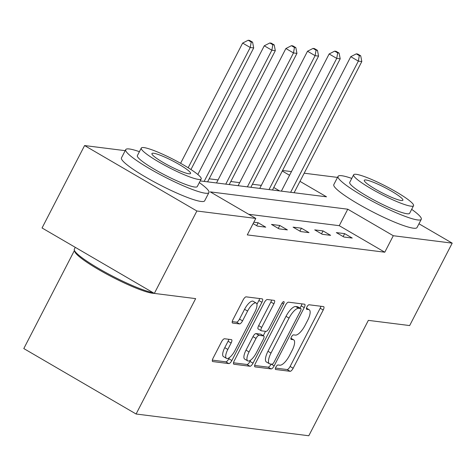 <?xml version="1.0" encoding="UTF-8"?>
<svg xmlns="http://www.w3.org/2000/svg" width="476" height="476" viewBox="0 0 476 476"><rect width="100%" height="100%" fill="white"/><g stroke="black" fill="none" stroke-linecap="round" stroke-linejoin="round"><path stroke-width="0.71" d="M275.884 367.103A2.576 0.892 120.2 0 0 275.539 369.447A2.576 0.892 120.2 0 0 275.663 369.489L290.122 371.31A3.677 1.273 120.2 0 0 293.151 368.245L323.216 310.001A3.677 1.273 120.2 0 0 323.71 306.651A3.677 1.273 120.2 0 0 323.525 306.592L309.073 304.771A2.576 0.892 120.2 0 0 306.949 306.913A2.576 0.892 120.2 0 0 306.603 309.257A2.576 0.892 120.2 0 0 306.734 309.299L308.603 309.537A11.763 4.082 120.2 0 1 309.18 309.727A11.763 4.082 120.2 0 1 307.615 320.437L305.104 325.292A11.763 4.082 120.2 0 1 295.406 335.098L293.537 334.866A2.576 0.892 120.2 0 0 291.413 337.008A2.576 0.892 120.2 0 0 291.074 339.352A2.576 0.892 120.2 0 0 291.199 339.394L293.067 339.632A11.763 4.082 120.2 0 1 293.65 339.822A11.763 4.082 120.2 0 1 292.08 350.532L289.575 355.388A11.763 4.082 120.2 0 1 279.876 365.193L278.002 364.961A2.576 0.892 120.2 0 0 275.884 367.103M224.553 338.757A3.677 1.273 120.2 0 0 221.518 341.822L213.087 358.166A3.677 1.273 120.2 0 0 212.594 361.51A3.677 1.273 120.2 0 0 212.778 361.57L228.831 363.593A3.677 1.273 120.2 0 0 231.86 360.528L261.925 302.278A3.677 1.273 120.2 0 0 262.413 298.934A3.677 1.273 120.2 0 0 262.234 298.874L246.181 296.851A3.677 1.273 120.2 0 0 243.147 299.916L232.96 319.658A3.677 1.273 120.2 0 0 232.472 323.002A3.677 1.273 120.2 0 0 232.651 323.061L239.523 323.93A3.677 1.273 120.2 0 0 242.552 320.866L247.603 311.072A9.835 3.409 120.2 0 1 256.195 303.039A9.835 3.409 120.2 0 1 254.886 311.994L235.09 350.336A9.835 3.409 120.2 0 1 226.499 358.374A9.835 3.409 120.2 0 1 227.814 349.42L231.11 343.029A3.677 1.273 120.2 0 0 231.604 339.685A3.677 1.273 120.2 0 0 231.419 339.62L224.553 338.757M418.963 223.78L452.2 243.147L409.657 325.566L368.353 320.366L308.799 435.754L136.094 414.007L195.648 298.619L154.343 293.418L196.88 210.999L84.591 145.555L125.182 150.672M452.2 243.147L393.289 235.727L347.766 209.202L210.267 191.887L255.79 218.419L196.88 210.999M255.79 218.419L247.282 234.9L384.781 252.215L393.289 235.727M255.398 363.491A3.677 1.273 120.2 0 0 254.91 366.841A3.677 1.273 120.2 0 0 255.088 366.901L271.142 368.918A3.677 1.273 120.2 0 0 274.176 365.854L304.235 307.609A3.677 1.273 120.2 0 0 304.729 304.259A3.677 1.273 120.2 0 0 304.545 304.2L288.492 302.177A3.677 1.273 120.2 0 0 285.463 305.247L255.398 363.491M249.983 366.258L233.93 364.235A3.677 1.273 120.2 0 1 233.752 364.176A3.677 1.273 120.2 0 1 234.24 360.826L264.305 302.581A3.677 1.273 120.2 0 1 267.334 299.517L274.206 300.38A3.677 1.273 120.2 0 1 274.39 300.439A3.677 1.273 120.2 0 1 273.896 303.789L261.705 327.411A3.677 1.273 120.2 0 0 261.217 330.76A3.677 1.273 120.2 0 0 261.395 330.82L265.953 331.391A3.677 1.273 120.2 0 0 268.982 328.327L281.679 303.736A2.576 0.892 120.2 0 1 283.928 301.629A2.576 0.892 120.2 0 1 283.583 303.974L253.018 363.194A3.677 1.273 120.2 0 1 249.983 366.258L246.949 364.491L233.514 362.795M74.429 250.477L23.8 348.563L136.094 414.007M384.781 252.215L339.257 225.684L248.692 214.277M344.66 233.645L336.342 232.597L343.928 237.018L352.246 238.065L344.66 233.645L343.148 236.566M323.037 230.919L314.719 229.872L322.306 234.293L330.624 235.34L323.037 230.919L321.526 233.841M301.415 228.194L293.097 227.147L300.683 231.574L309.001 232.621L301.415 228.194L299.904 231.116M279.787 225.475L271.475 224.428L279.061 228.849L287.379 229.896L279.787 225.475L278.281 228.397M253.113 223.607L257.439 226.124L265.751 227.171L258.165 222.75L253.833 222.209M261.318 185.366L252.429 184.248M239.696 182.641L230.806 181.523M218.073 179.922L209.184 178.803M279.59 190.912L273.765 187.514M154.343 293.418L42.049 227.974L84.591 145.555M282.56 170.485L291.449 171.604M304.182 173.204L337.532 177.405M200.188 180.91L326.524 196.82L299.981 181.35M289.557 175.275L282.274 171.033M339.257 225.684L347.766 209.202M258.165 222.75L256.659 225.672M275.479 368.079L287.087 369.543A3.677 1.273 120.2 0 0 290.116 366.478L320.181 308.228A3.677 1.273 120.2 0 0 320.913 306.258M300.029 308.115L301.201 305.842A3.677 1.273 120.2 0 0 301.933 303.872M254.672 365.461L268.107 367.151A3.677 1.273 120.2 0 0 271.136 364.092M271.986 364.2A2.576 0.892 120.2 0 0 274.105 362.058L300.493 310.929A2.576 0.892 120.2 0 0 300.838 308.585A2.576 0.892 120.2 0 0 300.713 308.543L298.738 308.293A11.763 4.082 120.2 0 0 289.039 318.099L271.005 353.049A11.763 4.082 120.2 0 0 269.434 363.765A11.763 4.082 120.2 0 0 270.011 363.956L271.986 364.2M297.905 306.907A2.576 0.892 120.2 0 0 297.803 306.818A2.576 0.892 120.2 0 0 297.678 306.776L300.713 308.543M269.434 363.765L266.399 361.992A11.763 4.082 120.2 0 1 267.97 351.282L286.005 316.332A11.763 4.082 120.2 0 1 295.703 306.526L297.678 306.776M258.361 329.047A3.677 1.273 120.2 0 1 258.176 328.987A3.677 1.273 120.2 0 1 258.67 325.643L270.862 302.022A3.677 1.273 120.2 0 0 271.588 300.053M265.513 331.338L263.27 335.675M250.673 360.088L249.983 361.421L253.018 363.194M249.055 351.925A9.835 3.409 120.2 0 0 247.74 360.879A9.835 3.409 120.2 0 0 256.332 352.841L263.305 339.328A3.677 1.273 120.2 0 0 263.793 335.985A3.677 1.273 120.2 0 0 263.615 335.925L259.057 335.348A3.677 1.273 120.2 0 0 256.029 338.412L249.055 351.925L246.015 350.157A9.835 3.409 120.2 0 0 244.706 359.112L247.74 360.879M260.902 334.342A3.677 1.273 120.2 0 0 260.759 334.212A3.677 1.273 120.2 0 0 260.58 334.152L263.615 335.925M246.015 350.157L252.988 336.645A3.677 1.273 120.2 0 1 256.023 333.581L260.58 334.152M246.949 364.491A3.677 1.273 120.2 0 0 249.983 361.421M226.499 358.374L223.464 356.607A9.835 3.409 120.2 0 1 224.779 347.653L228.075 341.262A3.677 1.273 120.2 0 0 228.807 339.293M256.195 303.039L253.161 301.266A9.835 3.409 120.2 0 0 244.569 309.305L247.603 311.072M232.234 321.621L236.489 322.157A3.677 1.273 120.2 0 0 239.517 319.093L244.569 309.305M256.939 304.295L258.89 300.511A3.677 1.273 120.2 0 0 259.616 298.541M212.355 360.13L225.797 361.825A3.677 1.273 120.2 0 0 228.825 358.761L229.432 357.583M294.103 192.738L361.814 61.547L358.351 61.112L350.758 56.692L281.37 191.132M359.326 55.633L360.707 55.805L357.672 54.038L356.286 53.859L359.326 55.633L358.351 61.112L290.634 192.298M360.707 55.805L361.814 61.547M350.758 56.692L356.286 53.859M351.764 178.417A46.815 6.414 27.3 0 0 341.738 175.721A46.815 6.414 27.3 0 0 338.073 176.358A46.815 6.414 27.3 0 0 369.376 199.617A46.815 6.414 27.3 0 0 417.613 219.942A46.815 6.414 27.3 0 0 421.278 219.305A46.815 6.414 27.3 0 0 411.669 209.333M338.073 176.358L333.819 184.599A46.815 6.414 27.3 0 0 365.122 207.863A46.815 6.414 27.3 0 0 413.358 228.182A46.815 6.414 27.3 0 0 417.024 227.546L421.278 219.305M413.543 205.709L409.628 213.29A33.707 4.617 -152.7 0 1 406.986 213.748A33.707 4.617 -152.7 0 1 372.262 199.117A33.707 4.617 -152.7 0 1 349.723 182.373L353.632 174.787A33.707 4.617 27.3 0 0 376.171 191.536A33.707 4.617 27.3 0 0 410.901 206.167A33.707 4.617 27.3 0 0 413.543 205.709A33.707 4.617 27.3 0 0 391.004 188.96A33.707 4.617 27.3 0 0 356.274 174.329A33.707 4.617 27.3 0 0 353.632 174.787M365.985 179.987A21.723 2.975 27.3 0 0 364.283 180.285A21.723 2.975 27.3 0 0 378.807 191.078A21.723 2.975 27.3 0 0 401.191 200.509A21.723 2.975 27.3 0 0 402.892 200.212A21.723 2.975 27.3 0 0 388.368 189.418A21.723 2.975 27.3 0 0 365.985 179.987M154.176 293.323A45.69 6.259 -152.7 0 1 152.451 293.222A45.69 6.259 -152.7 0 1 108.135 274.884A45.69 6.259 -152.7 0 1 74.815 251.661L74.327 250.18A46.815 6.414 27.3 0 0 107.481 273.444A46.815 6.414 27.3 0 0 152.998 292.633M139.414 151.677A46.815 6.414 27.3 0 0 129.389 148.982A46.815 6.414 27.3 0 0 125.724 149.619A46.815 6.414 27.3 0 0 157.026 172.883A46.815 6.414 27.3 0 0 205.263 193.202A46.815 6.414 27.3 0 0 208.928 192.566A46.815 6.414 27.3 0 0 199.319 182.6M125.724 149.619L121.469 157.865A46.815 6.414 27.3 0 0 152.772 181.124A46.815 6.414 27.3 0 0 201.009 201.443A46.815 6.414 27.3 0 0 204.674 200.807L208.928 192.566M201.193 178.97L197.278 186.556A33.707 4.617 -152.7 0 1 194.636 187.014A33.707 4.617 -152.7 0 1 159.912 172.383A33.707 4.617 -152.7 0 1 137.374 155.634L141.283 148.048A33.707 4.617 27.3 0 0 163.821 164.797A33.707 4.617 27.3 0 0 198.551 179.428A33.707 4.617 27.3 0 0 201.193 178.97A33.707 4.617 27.3 0 0 178.655 162.221A33.707 4.617 27.3 0 0 143.925 147.59A33.707 4.617 27.3 0 0 141.283 148.048M153.635 153.254A21.723 2.975 27.3 0 0 151.933 153.546A21.723 2.975 27.3 0 0 166.457 164.339A21.723 2.975 27.3 0 0 188.841 173.77A21.723 2.975 27.3 0 0 190.543 173.472A21.723 2.975 27.3 0 0 176.019 162.679A21.723 2.975 27.3 0 0 153.635 153.254M75.285 247.347L74.333 249.186A46.815 6.414 27.3 0 0 74.327 250.18M272.48 190.013L340.191 58.822L336.722 58.387L329.136 53.966L259.747 188.413M337.698 52.907L339.085 53.08L336.05 51.313L334.664 51.14L337.698 52.907L336.722 58.387L269.011 189.579M339.085 53.08L340.191 58.822M329.136 53.966L334.664 51.14M250.858 187.294L318.569 56.103L315.1 55.668L307.514 51.241L238.125 185.688M316.076 50.182L317.462 50.361L314.428 48.588L313.041 48.415L316.076 50.182L315.1 55.668L247.389 186.854M317.462 50.361L318.569 56.103M307.514 51.241L313.041 48.415M229.23 184.569L296.947 53.377L293.478 52.943L285.892 48.522L216.503 182.963M294.454 47.463L295.84 47.636L292.805 45.869L291.419 45.69L294.454 47.463L293.478 52.943L225.767 184.135M295.84 47.636L296.947 53.377M285.892 48.522L291.419 45.69M207.607 181.844L275.318 50.658L271.855 50.218L264.269 45.797L197.837 174.508M272.831 44.738L274.218 44.911L271.183 43.143L269.797 42.971L272.831 44.738L271.855 50.218L204.144 181.41M274.218 44.911L275.318 50.658M264.269 45.797L269.797 42.971M190.941 169.527L253.696 47.933L250.233 47.499L242.647 43.078L180.594 163.298M251.209 42.019L252.595 42.191L249.561 40.424L248.174 40.246L251.209 42.019L250.233 47.499L188.163 167.754M252.595 42.191L253.696 47.933M242.647 43.078L248.174 40.246M290.907 338.371L293.067 339.632M306.443 308.275L308.603 309.537M320.181 308.228L323.216 310.001M290.116 366.478L293.151 368.245M287.087 369.543L290.122 371.31M301.201 305.842L304.235 307.609M271.153 364.098L274.176 365.854M268.107 367.151L271.142 368.918M254.767 366.71L255.088 366.901M295.703 306.526L298.738 308.293M286.005 316.332L289.039 318.099M267.97 351.282L271.005 353.049M233.609 364.051L233.93 364.235M270.862 302.022L273.896 303.789M258.67 325.643L261.705 327.411M282.054 303.081L283.583 303.974M256.023 333.581L259.057 335.348M252.988 336.645L256.029 338.412M228.075 341.262L231.11 343.029M224.779 347.653L227.814 349.42M239.517 319.093L242.552 320.866M236.489 322.157L239.523 323.93M232.33 322.877L232.651 323.061M258.89 300.511L261.925 302.278M228.825 358.761L231.86 360.528M225.797 361.825L228.831 363.593M212.451 361.385L212.778 361.57M290.937 338.24L293.65 339.822M306.473 308.15L309.18 309.727M297.803 306.818L300.838 308.585M258.176 328.987L261.217 330.76M260.759 334.212L263.793 335.985"/></g></svg>
